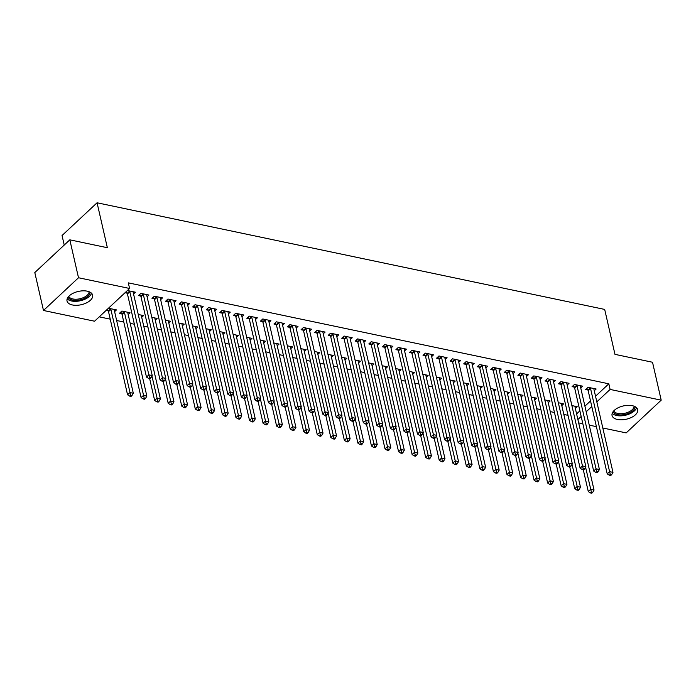 <?xml version="1.0" encoding="UTF-8"?>
<svg xmlns="http://www.w3.org/2000/svg" width="696" height="696" viewBox="0 0 696 696"><rect width="100%" height="100%" fill="white"/><g stroke="black" fill="none" stroke-linecap="round" stroke-linejoin="round"><path stroke-width="1.04" d="M87.218 291.172A13.137 6.803 -12.9 0 1 92.638 295.139A13.137 6.803 -12.9 0 1 86.452 302.917A13.137 6.803 -12.9 0 1 72.445 304.97A13.137 6.803 -12.9 0 1 67.025 301.003A13.137 6.803 -12.9 0 1 73.211 293.216A13.137 6.803 -12.9 0 1 87.218 291.172M632.238 405.672A13.137 6.803 -12.9 0 1 637.658 409.639A13.137 6.803 -12.9 0 1 631.481 417.426A13.137 6.803 -12.9 0 1 617.474 419.47A13.137 6.803 -12.9 0 1 612.054 415.503A13.137 6.803 -12.9 0 1 618.231 407.725A13.137 6.803 -12.9 0 1 632.238 405.672M99.241 316.845L110.238 319.16M116.641 320.499L123.784 322.004M130.196 323.353L134.38 324.232M143.741 326.198L147.935 327.077M157.296 329.043L161.481 329.921M170.842 331.888L175.035 332.766M184.397 334.733L188.581 335.62M197.951 337.586L202.136 338.465M211.497 340.431L215.69 341.31M225.052 343.276L229.236 344.155M238.597 346.121L242.791 347.008M252.152 348.974L256.337 349.853M265.707 351.819L269.891 352.698M279.253 354.664L283.446 355.543M292.807 357.509L296.992 358.388M306.353 360.363L310.546 361.241M319.908 363.208L324.092 364.086M333.462 366.053L337.647 366.931M347.008 368.897L351.193 369.776M360.563 371.742L364.748 372.63M374.109 374.596L378.302 375.475M387.663 377.441L391.848 378.32M401.209 380.286L405.403 381.164M414.764 383.131L418.949 384.018M428.318 385.984L432.503 386.863M441.864 388.829L446.058 389.708M455.419 391.674L459.604 392.553M468.965 394.519L473.158 395.398M482.519 397.373L486.704 398.251M496.074 400.217L500.259 401.096M509.62 403.062L513.813 403.941M523.174 405.907L527.359 406.786M536.72 408.752L540.914 409.639M550.275 411.606L554.46 412.484M563.83 414.451L568.014 415.329M94.569 321.213L43.483 310.477L78.509 277.748L129.595 288.475L94.569 321.213M78.509 277.748L69.817 239.833L34.8 272.562L43.483 310.477M64.232 245.053L62.048 235.518L97.066 202.78L604.685 309.424L614.977 354.36L652.517 362.251L661.2 400.165L626.183 432.895L602.806 427.988M596.402 426.639L589.26 425.143M582.848 423.794L578.663 422.916M128.16 314.488L130.022 312.748L121.887 311.042L119.521 313.252L121.722 313.713M147.091 296.792L148.953 295.052L140.818 293.347L138.452 295.556L140.653 296.017M155.269 320.177L157.122 318.446L151.798 317.324M174.191 302.482L176.053 300.75L167.927 299.036L165.561 301.255L167.753 301.716M182.369 325.876L184.222 324.136L178.898 323.014M201.301 308.18L203.154 306.44L195.028 304.735L192.661 306.945L194.854 307.406M209.47 331.566L211.332 329.826L205.999 328.712M228.401 313.87L230.263 312.139L222.128 310.425L219.762 312.643L221.954 313.096M236.57 337.264L238.432 335.524L233.099 334.402M255.502 319.568L257.363 317.828L249.229 316.123L246.863 318.333L249.055 318.794M263.671 342.954L265.533 341.214L260.2 340.1M282.602 325.258L284.464 323.527L276.329 321.813L273.963 324.023L276.155 324.484M290.771 348.652L292.633 346.913L287.309 345.79M309.703 330.957L311.564 329.217L303.439 327.512L301.072 329.721L303.265 330.182M317.881 354.342L319.734 352.602L314.409 351.489M336.812 336.647L338.665 334.906L330.539 333.201L328.173 335.411L330.365 335.872M344.981 360.041L346.834 358.301L341.51 357.178M363.912 342.345L365.765 340.605L357.64 338.9L355.273 341.11L357.466 341.571M372.082 365.731L373.943 363.991L368.61 362.877M391.013 348.035L392.875 346.295L384.74 344.59L382.374 346.799L384.566 347.26M399.182 371.42L401.044 369.689L395.711 368.567M418.113 353.733L419.975 351.993L411.841 350.288L409.474 352.498L411.667 352.959M426.283 377.119L428.144 375.379L422.82 374.257M445.214 359.423L447.076 357.683L438.941 355.978L436.575 358.188L438.776 358.649M453.392 382.809L455.245 381.077L449.921 379.955M472.314 365.122L474.176 363.382L466.05 361.668L463.684 363.886L465.876 364.347M480.492 388.507L482.345 386.767L477.021 385.645M499.423 370.811L501.277 369.071L493.151 367.366L490.784 369.576L492.977 370.037M507.593 394.197L509.455 392.466L504.122 391.343M526.524 376.501L528.386 374.77L520.251 373.056L517.885 375.275L520.077 375.736M534.693 399.895L536.555 398.155L531.222 397.033M553.625 382.2L555.486 380.46L547.352 378.755L544.985 380.964L547.178 381.425M561.794 405.585L563.656 403.845L558.322 402.732M580.725 387.889L582.587 386.158L574.452 384.444L572.086 386.663L574.278 387.124M576.601 413.929L579.89 410.858M584.91 406.168L590.513 400.931M595.532 396.233L608.826 383.809L128.308 282.863L129.595 288.475M594.28 390.743L596.133 389.003L588.007 387.298L585.64 389.508L587.833 389.969M575.348 408.43L577.21 406.699L571.877 405.577M567.179 385.045L569.032 383.305L560.906 381.599L558.54 383.809L560.732 384.27M548.248 402.74L550.101 401L544.777 399.887M540.07 379.355L541.932 377.615L533.806 375.91L531.44 378.119L533.632 378.58M521.139 397.051L523 395.311L517.676 394.188M512.969 373.656L514.831 371.925L506.697 370.211L504.33 372.421L506.531 372.882M494.038 391.352L495.9 389.612L490.576 388.499M485.869 367.966L487.731 366.226L479.596 364.521L477.23 366.731L479.422 367.192M466.938 385.662L468.8 383.922L463.466 382.8M458.768 362.268L460.63 360.537L452.496 358.823L450.129 361.033L452.322 361.494M439.837 379.964L441.699 378.224L436.366 377.11M431.668 356.578L433.521 354.838L425.395 353.133L423.029 355.343L425.221 355.804M412.737 374.274L414.59 372.534L409.265 371.412M404.559 350.88L406.421 349.148L398.295 347.435L395.928 349.653L398.121 350.114M385.636 368.575L387.489 366.835L382.165 365.722M377.458 345.19L379.32 343.45L371.185 341.745L368.819 343.954L371.02 344.416M358.527 362.886L360.389 361.146L355.064 360.023M350.358 339.491L352.22 337.76L344.085 336.046L341.719 338.265L343.911 338.726M331.426 357.187L333.288 355.456L327.955 354.334M323.257 333.802L325.119 332.062L316.985 330.356L314.618 332.566L316.81 333.027M304.326 351.497L306.188 349.757L300.855 348.635M296.157 328.112L298.01 326.372L289.884 324.658L287.518 326.876L289.71 327.337M277.225 345.799L279.087 344.068L273.754 342.945M269.056 322.413L270.909 320.673L262.784 318.968L260.417 321.178L262.61 321.639M250.125 340.109L251.978 338.369L246.654 337.247M241.947 316.724L243.809 314.983L235.683 313.278L233.317 315.488L235.509 315.949M223.016 334.411L224.878 332.679L219.553 331.557M214.846 311.025L216.708 309.285L208.574 307.58L206.207 309.79L208.409 310.251M195.915 328.721L197.777 326.981L192.453 325.867M187.746 305.335L189.608 303.595L181.473 301.89L179.107 304.1L181.299 304.561M168.815 323.031L170.677 321.291L165.344 320.169M160.645 299.637L162.507 297.897L154.373 296.191L152.006 298.401L154.199 298.862M141.714 317.332L143.576 315.592L138.243 314.479M133.545 293.947L135.398 292.207L127.403 290.528M127.098 293.173L125.036 292.738M114.614 311.643L116.467 309.903L108.472 308.224M108.167 310.868L106.105 310.433M608.826 383.809L610.114 389.429L661.2 400.165M69.817 239.833L107.358 247.715L97.066 202.78M577.889 419.549L581.177 416.478M586.197 411.78L591.8 406.542M596.82 401.853L610.114 389.429M590.547 388.525L588.181 390.734L607.216 473.863L609.583 471.653L590.547 388.525A1.688 1.079 46.9 0 0 590.33 387.976L590.199 387.759M610.305 474.359L609.365 475.238L610.714 475.525L611.662 474.637L610.305 474.359L609.583 471.653L612.976 472.367L593.932 389.238A1.688 1.079 46.9 0 1 593.914 388.733L593.94 388.542M588.181 390.734A1.688 1.079 46.9 0 0 587.963 390.186L586.902 388.333M607.216 473.863L609.365 475.238M611.662 474.637L612.976 472.367M583.292 469.765L588.285 491.559L590.652 489.349L594.045 490.062L575 406.925A1.688 1.079 -133.1 0 1 574.983 406.429L575.009 406.238M585.58 467.181L591.383 492.055L590.434 492.933L591.783 493.22L592.731 492.333L591.383 492.055M594.045 490.062L592.731 492.333M590.434 492.933L588.285 491.559M576.993 385.68L574.626 387.889L593.671 471.018L596.037 468.808L576.993 385.68A1.688 1.079 46.9 0 0 576.775 385.132L576.645 384.905M596.759 471.505L595.811 472.393L597.168 472.68L598.116 471.792L596.759 471.505L596.037 468.808L599.421 469.522L580.386 386.384A1.688 1.079 46.9 0 1 580.36 385.88L580.394 385.697M574.626 387.889A1.688 1.079 46.9 0 0 574.409 387.341L573.347 385.48M593.671 471.018L595.811 472.393M598.116 471.792L599.421 469.522M563.447 382.826L561.08 385.045L580.116 468.173L582.482 465.963L563.447 382.826A1.688 1.079 46.9 0 0 563.221 382.287L563.099 382.06M583.205 468.66L582.256 469.548L583.613 469.835L584.562 468.947L583.205 468.66L582.482 465.963L585.867 466.668L566.831 383.54A1.688 1.079 46.9 0 1 566.805 383.035L566.84 382.844M561.08 385.045A1.688 1.079 46.9 0 0 560.854 384.496L559.793 382.635M580.116 468.173L582.256 469.548M584.562 468.947L585.867 466.668M569.746 466.92L574.739 488.714L577.106 486.504L580.49 487.209L561.455 404.08A1.688 1.079 -133.1 0 1 561.428 403.576L561.463 403.393M572.025 464.336L577.828 489.201L576.88 490.088L578.237 490.375L579.185 489.488L577.828 489.201M580.49 487.209L579.185 489.488M576.88 490.088L574.739 488.714M556.191 464.067L561.185 485.869L563.551 483.65L566.935 484.364L547.9 401.235A1.688 1.079 -133.1 0 1 547.874 400.731L547.909 400.539M558.479 461.492L564.273 486.356L563.334 487.243L564.682 487.522L565.63 486.643L564.273 486.356M566.935 484.364L565.63 486.643M563.334 487.243L561.185 485.869M635.109 406.681A11.371 5.89 -12.9 0 1 628.679 413.293A11.371 5.89 -12.9 0 1 613.054 411.728M613.742 410.892A10.527 5.446 167.1 0 0 628.166 412.241A10.527 5.446 167.1 0 0 634.126 406.22M612.202 413.328A13.05 6.76 167.1 0 0 629.384 413.981A13.05 6.76 167.1 0 0 636.57 407.743M90.088 292.172A11.371 5.89 -12.9 0 1 83.659 298.784A11.371 5.89 -12.9 0 1 68.034 297.227M68.721 296.392A10.527 5.446 167.1 0 0 83.146 297.74A10.527 5.446 167.1 0 0 89.097 291.72M67.181 298.819A13.05 6.76 167.1 0 0 84.355 299.48A13.05 6.76 167.1 0 0 91.55 293.242M549.892 379.981L547.526 382.191L566.561 465.328L568.928 463.11L549.892 379.981A1.688 1.079 46.9 0 0 549.675 379.433L549.544 379.216M569.659 465.815L568.71 466.703L570.067 466.981L571.007 466.103L569.659 465.815L568.928 463.11L572.321 463.823L553.277 380.695A1.688 1.079 46.9 0 1 553.259 380.19L553.294 379.999M547.526 382.191A1.688 1.079 46.9 0 0 547.308 381.652L546.247 379.79M566.561 465.328L568.71 466.703M571.007 466.103L572.321 463.823M536.338 377.136L533.971 379.346L553.015 462.475L555.382 460.265L536.338 377.136A1.688 1.079 46.9 0 0 536.12 376.588L535.998 376.371M556.104 462.97L555.156 463.849L556.513 464.136L557.461 463.249L556.104 462.97L555.382 460.265L558.766 460.978L539.731 377.85A1.688 1.079 46.9 0 1 539.705 377.345L539.739 377.154M533.971 379.346A1.688 1.079 46.9 0 0 533.754 378.798L532.692 376.945M553.015 462.475L555.156 463.849M557.461 463.249L558.766 460.978M542.645 461.222L547.63 483.015L549.997 480.805L553.39 481.519L534.345 398.39A1.688 1.079 -133.1 0 1 534.328 397.886L534.363 397.694M544.924 458.638L550.727 483.511L549.779 484.399L551.136 484.677L552.085 483.798L550.727 483.511M553.39 481.519L552.085 483.798M549.779 484.399L547.63 483.015M529.091 458.377L534.084 480.17L536.451 477.961L539.835 478.674L520.799 395.537A1.688 1.079 -133.1 0 1 520.773 395.041L520.808 394.85M531.37 455.793L537.173 480.666L536.225 481.545L537.582 481.832L538.53 480.945L537.173 480.666M539.835 478.674L538.53 480.945M536.225 481.545L534.084 480.17M522.792 374.291L520.425 376.501L539.461 459.63L541.827 457.42L522.792 374.291A1.688 1.079 46.9 0 0 522.574 373.743L522.444 373.517M542.558 460.126L541.61 461.004L542.958 461.291L543.907 460.404L542.558 460.126L541.827 457.42L545.22 458.133L526.176 374.996A1.688 1.079 46.9 0 1 526.159 374.5L526.185 374.309M520.425 376.501A1.688 1.079 46.9 0 0 520.208 375.953L519.146 374.091M539.461 459.63L541.61 461.004M543.907 460.404L545.22 458.133M515.545 455.532L520.53 477.325L522.896 475.116L526.289 475.829L507.245 392.692A1.688 1.079 -133.1 0 1 507.227 392.187L507.253 392.005M517.824 452.948L523.627 477.813L522.679 478.7L524.036 478.987L524.975 478.1L523.627 477.813M526.289 475.829L524.975 478.1M522.679 478.7L520.53 477.325M509.237 371.438L506.871 373.656L525.915 456.785L528.281 454.575L509.237 371.438A1.688 1.079 46.9 0 0 509.02 370.898L508.889 370.672M529.003 457.272L528.055 458.159L529.412 458.447L530.361 457.559L529.003 457.272L528.281 454.575L531.666 455.28L512.63 372.151A1.688 1.079 46.9 0 1 512.604 371.647L512.639 371.464M506.871 373.656A1.688 1.079 46.9 0 0 506.653 373.108L505.592 371.246M525.915 456.785L528.055 458.159M530.361 457.559L531.666 455.28M501.99 452.687L506.984 474.481L509.35 472.262L512.735 472.975L493.699 389.847A1.688 1.079 -133.1 0 1 493.673 389.342L493.708 389.151M504.269 450.103L510.072 474.968L509.124 475.855L510.481 476.142L511.43 475.255L510.072 474.968M512.735 472.975L511.43 475.255M509.124 475.855L506.984 474.481M495.691 368.593L493.325 370.803L512.36 453.94L514.727 451.721L495.691 368.593A1.688 1.079 46.9 0 0 495.474 368.053L495.343 367.827M515.449 454.427L514.509 455.315L515.858 455.593L516.806 454.714L515.449 454.427L514.727 451.721L518.111 452.435L499.075 369.306A1.688 1.079 46.9 0 1 499.049 368.802L499.084 368.61M493.325 370.803A1.688 1.079 46.9 0 0 493.107 370.263L492.037 368.401M512.36 453.94L514.509 455.315M516.806 454.714L518.111 452.435M482.137 365.748L479.77 367.958L498.806 451.086L501.172 448.877L482.137 365.748A1.688 1.079 46.9 0 0 481.919 365.2L481.789 364.982M501.903 451.582L500.955 452.47L502.312 452.748L503.252 451.869L501.903 451.582L501.172 448.877L504.565 449.59L485.521 366.461A1.688 1.079 46.9 0 1 485.503 365.957L485.538 365.765M479.77 367.958A1.688 1.079 46.9 0 0 479.553 367.418L478.491 365.557M498.806 451.086L500.955 452.47M503.252 451.869L504.565 449.59M468.582 362.903L466.216 365.113L485.26 448.241L487.626 446.032L468.582 362.903A1.688 1.079 46.9 0 0 468.365 362.355L468.243 362.129M488.348 448.737L487.4 449.616L488.757 449.903L489.706 449.016L488.348 448.737L487.626 446.032L491.011 446.745L471.975 363.608A1.688 1.079 46.9 0 1 471.949 363.112L471.984 362.921M466.216 365.113A1.688 1.079 46.9 0 0 465.998 364.565L464.937 362.703M485.26 448.241L487.4 449.616M489.706 449.016L491.011 446.745M455.036 360.05L452.67 362.268L471.705 445.397L474.072 443.187L455.036 360.05A1.688 1.079 46.9 0 0 454.819 359.51L454.688 359.284M474.803 445.884L473.854 446.771L475.211 447.058L476.151 446.171L474.803 445.884L474.072 443.187L477.465 443.9L458.42 360.763A1.688 1.079 46.9 0 1 458.403 360.258L458.429 360.076M452.67 362.268A1.688 1.079 46.9 0 0 452.452 361.72L451.391 359.858M471.705 445.397L473.854 446.771M476.151 446.171L477.465 443.9M441.481 357.205L439.115 359.414L458.159 442.552L460.526 440.342L441.481 357.205A1.688 1.079 46.9 0 0 441.264 356.665L441.142 356.439M461.248 443.039L460.3 443.926L461.657 444.213L462.605 443.326L461.248 443.039L460.526 440.342L463.91 441.046L444.875 357.918A1.688 1.079 46.9 0 1 444.848 357.413L444.883 357.222M439.115 359.414A1.688 1.079 46.9 0 0 438.898 358.875L437.836 357.013M458.159 442.552L460.3 443.926M462.605 443.326L463.91 441.046M427.936 354.36L425.569 356.57L444.605 439.698L446.971 437.488L427.936 354.36A1.688 1.079 46.9 0 0 427.718 353.812L427.588 353.594M447.693 440.194L446.754 441.081L448.102 441.36L449.05 440.481L447.693 440.194L446.971 437.488L450.355 438.202L431.32 355.073A1.688 1.079 46.9 0 1 431.294 354.569L431.329 354.377M425.569 356.57A1.688 1.079 46.9 0 0 425.352 356.03L424.29 354.168M444.605 439.698L446.754 441.081M449.05 440.481L450.355 438.202M414.381 351.515L412.015 353.725L431.059 436.853L433.417 434.643L414.381 351.515A1.688 1.079 46.9 0 0 414.163 350.967L414.033 350.749M434.147 437.349L433.199 438.228L434.556 438.515L435.505 437.627L434.147 437.349L433.417 434.643L436.81 435.357L417.765 352.228A1.688 1.079 46.9 0 1 417.748 351.724L417.783 351.532M412.015 353.725A1.688 1.079 46.9 0 0 411.797 353.176L410.736 351.323M431.059 436.853L433.199 438.228M435.505 437.627L436.81 435.357M400.826 348.67L398.46 350.88L417.504 434.008L419.871 431.798L400.826 348.67A1.688 1.079 46.9 0 0 400.609 348.122L400.487 347.896M420.593 434.495L419.644 435.383L421.002 435.67L421.95 434.782L420.593 434.495L419.871 431.798L423.255 432.512L404.219 349.375A1.688 1.079 46.9 0 1 404.193 348.87L404.228 348.687M398.46 350.88A1.688 1.079 46.9 0 0 398.243 350.332L397.181 348.47M417.504 434.008L419.644 435.383M421.95 434.782L423.255 432.512M387.28 345.816L384.914 348.026L403.95 431.163L406.316 428.954L387.28 345.816A1.688 1.079 46.9 0 0 387.063 345.277L386.933 345.051M407.047 431.65L406.099 432.538L407.456 432.825L408.395 431.938L407.047 431.65L406.316 428.954L409.709 429.658L390.665 346.53A1.688 1.079 46.9 0 1 390.647 346.025L390.673 345.834M384.914 348.026A1.688 1.079 46.9 0 0 384.697 347.487L383.635 345.625M403.95 431.163L406.099 432.538M408.395 431.938L409.709 429.658M373.726 342.971L371.36 345.181L390.404 428.318L392.77 426.1L373.726 342.971A1.688 1.079 46.9 0 0 373.508 342.423L373.387 342.206M393.492 428.806L392.544 429.693L393.901 429.971L394.85 429.093L393.492 428.806L392.77 426.1L396.155 426.813L377.119 343.685A1.688 1.079 46.9 0 1 377.093 343.18L377.128 342.989M371.36 345.181A1.688 1.079 46.9 0 0 371.142 344.642L370.081 342.78M390.404 428.318L392.544 429.693M394.85 429.093L396.155 426.813M360.18 340.126L357.814 342.336L376.849 425.465L379.216 423.255L360.18 340.126A1.688 1.079 46.9 0 0 359.962 339.578L359.832 339.361M379.938 425.961L378.998 426.839L380.347 427.126L381.295 426.239L379.938 425.961L379.216 423.255L382.609 423.968L363.564 340.84A1.688 1.079 46.9 0 1 363.547 340.335L363.573 340.144M357.814 342.336A1.688 1.079 46.9 0 0 357.596 341.788L356.535 339.935M376.849 425.465L378.998 426.839M381.295 426.239L382.609 423.968M346.625 337.282L344.259 339.491L363.303 422.62L365.67 420.41L346.625 337.282A1.688 1.079 46.9 0 0 346.408 336.733L346.277 336.507M366.392 423.116L365.444 423.995L366.801 424.282L367.749 423.394L366.392 423.116L365.67 420.41L369.054 421.124L350.01 337.986A1.688 1.079 46.9 0 1 349.992 337.482L350.027 337.299M344.259 339.491A1.688 1.079 46.9 0 0 344.041 338.943L342.98 337.082M363.303 422.62L365.444 423.995M367.749 423.394L369.054 421.124M333.071 334.428L330.713 336.647L349.749 419.775L352.115 417.565L333.071 334.428A1.688 1.079 46.9 0 0 332.853 333.889L332.731 333.662M352.837 420.262L351.889 421.15L353.246 421.437L354.194 420.549L352.837 420.262L352.115 417.565L355.499 418.27L336.464 335.141A1.688 1.079 46.9 0 1 336.438 334.637L336.473 334.454M330.713 336.647A1.688 1.079 46.9 0 0 330.487 336.098L329.425 334.237M349.749 419.775L351.889 421.15M354.194 420.549L355.499 418.27M319.525 331.583L317.159 333.793L336.194 416.93L338.56 414.712L319.525 331.583A1.688 1.079 46.9 0 0 319.307 331.035L319.177 330.817M339.291 417.417L338.343 418.305L339.7 418.583L340.64 417.704L339.291 417.417L338.56 414.712L341.954 415.425L322.909 332.296A1.688 1.079 46.9 0 1 322.892 331.792L322.927 331.6M317.159 333.793A1.688 1.079 46.9 0 0 316.941 333.254L315.88 331.392M336.194 416.93L338.343 418.305M340.64 417.704L341.954 415.425M305.97 328.738L303.604 330.948L322.648 414.077L325.015 411.867L305.97 328.738A1.688 1.079 46.9 0 0 305.753 328.19L305.631 327.973M325.737 414.572L324.788 415.46L326.146 415.738L327.094 414.86L325.737 414.572L325.015 411.867L328.399 412.58L309.363 329.452A1.688 1.079 46.9 0 1 309.337 328.947L309.372 328.756M303.604 330.948A1.688 1.079 46.9 0 0 303.386 330.4L302.325 328.547M322.648 414.077L324.788 415.46M327.094 414.86L328.399 412.58M292.424 325.893L290.058 328.103L309.094 411.232L311.46 409.022L292.424 325.893A1.688 1.079 46.9 0 0 292.207 325.345L292.076 325.119M312.182 411.728L311.243 412.606L312.591 412.893L313.539 412.006L312.182 411.728L311.46 409.022L314.853 409.735L295.809 326.598A1.688 1.079 46.9 0 1 295.791 326.102L295.817 325.911M290.058 328.103A1.688 1.079 46.9 0 0 289.84 327.555L288.779 325.693M309.094 411.232L311.243 412.606M313.539 412.006L314.853 409.735M278.87 323.04L276.503 325.258L295.548 408.387L297.914 406.177L278.87 323.04A1.688 1.079 46.9 0 0 278.652 322.5L278.522 322.274M298.636 408.874L297.688 409.761L299.045 410.048L299.993 409.161L298.636 408.874L297.914 406.177L301.298 406.89L282.263 323.753A1.688 1.079 46.9 0 1 282.237 323.249L282.272 323.066M276.503 325.258A1.688 1.079 46.9 0 0 276.286 324.71L275.225 322.848M295.548 408.387L297.688 409.761M299.993 409.161L301.298 406.89M265.324 320.195L262.957 322.405L281.993 405.542L284.36 403.323L265.324 320.195A1.688 1.079 46.9 0 0 265.098 319.655L264.976 319.429M285.082 406.029L284.133 406.916L285.49 407.204L286.439 406.316L285.082 406.029L284.36 403.323L287.744 404.037L268.708 320.908A1.688 1.079 46.9 0 1 268.682 320.404L268.717 320.212M262.957 322.405A1.688 1.079 46.9 0 0 262.731 321.865L261.67 320.003M281.993 405.542L284.133 406.916M286.439 406.316L287.744 404.037M251.769 317.35L249.403 319.56L268.439 402.688L270.805 400.478L251.769 317.35A1.688 1.079 46.9 0 0 251.552 316.802L251.421 316.584M271.536 403.184L270.587 404.072L271.945 404.35L272.884 403.471L271.536 403.184L270.805 400.478L274.198 401.192L255.154 318.063A1.688 1.079 46.9 0 1 255.136 317.559L255.171 317.367M249.403 319.56A1.688 1.079 46.9 0 0 249.185 319.02L248.124 317.159M268.439 402.688L270.587 404.072M272.884 403.471L274.198 401.192M238.215 314.505L235.848 316.715L254.893 399.843L257.259 397.634L238.215 314.505A1.688 1.079 46.9 0 0 237.997 313.957L237.875 313.731M257.981 400.339L257.033 401.218L258.39 401.505L259.338 400.618L257.981 400.339L257.259 397.634L260.643 398.347L241.608 315.218A1.688 1.079 46.9 0 1 241.582 314.714L241.616 314.522M235.848 316.715A1.688 1.079 46.9 0 0 235.631 316.167L234.569 314.305M254.893 399.843L257.033 401.218M259.338 400.618L260.643 398.347M224.669 311.651L222.302 313.87L241.338 396.998L243.704 394.789L224.669 311.651A1.688 1.079 46.9 0 0 224.451 311.112L224.321 310.886M244.435 397.486L243.487 398.373L244.835 398.66L245.784 397.773L244.435 397.486L243.704 394.789L247.097 395.502L228.053 312.365A1.688 1.079 46.9 0 1 228.036 311.86L228.062 311.678M222.302 313.87A1.688 1.079 46.9 0 0 222.085 313.322L221.024 311.46M241.338 396.998L243.487 398.373M245.784 397.773L247.097 395.502M488.435 449.833L493.429 471.627L495.796 469.417L499.189 470.131L480.144 387.002A1.688 1.079 -133.1 0 1 480.127 386.498L480.153 386.306M490.723 447.25L496.518 472.123L495.578 473.01L496.927 473.289L497.875 472.41L496.518 472.123M499.189 470.131L497.875 472.41M495.578 473.01L493.429 471.627M474.889 446.989L479.883 468.782L482.25 466.572L485.634 467.286L466.59 384.157A1.688 1.079 -133.1 0 1 466.572 383.653L466.607 383.461M477.169 444.405L482.972 469.278L482.023 470.157L483.381 470.444L484.329 469.556L482.972 469.278M485.634 467.286L484.329 469.556M482.023 470.157L479.883 468.782M461.335 444.144L466.329 465.937L468.695 463.727L472.079 464.441L453.044 381.304A1.688 1.079 -133.1 0 1 453.018 380.799L453.053 380.616M463.614 441.56L469.417 466.424L468.469 467.312L469.826 467.599L470.774 466.712L469.417 466.424M472.079 464.441L470.774 466.712M468.469 467.312L466.329 465.937M447.789 441.299L452.774 463.092L455.14 460.882L458.533 461.587L439.489 378.459A1.688 1.079 -133.1 0 1 439.472 377.954L439.507 377.763M450.068 438.715L455.871 463.579L454.923 464.467L456.28 464.754L457.22 463.867L455.871 463.579M458.533 461.587L457.22 463.867M454.923 464.467L452.774 463.092M434.234 438.445L439.228 460.247L441.595 458.029L444.979 458.742L425.943 375.614A1.688 1.079 -133.1 0 1 425.917 375.109L425.952 374.918M436.514 435.861L442.317 460.735L441.368 461.622L442.726 461.9L443.674 461.022L442.317 460.735M444.979 458.742L443.674 461.022M441.368 461.622L439.228 460.247M420.68 435.6L425.674 457.394L428.04 455.184L431.433 455.897L412.389 372.769A1.688 1.079 -133.1 0 1 412.371 372.264L412.397 372.073M422.968 433.016L428.762 457.89L427.822 458.768L429.171 459.055L430.119 458.168L428.762 457.89M431.433 455.897L430.119 458.168M427.822 458.768L425.674 457.394M407.134 432.755L412.128 454.549L414.494 452.339L417.878 453.053L398.843 369.915A1.688 1.079 -133.1 0 1 398.817 369.411L398.851 369.228M409.413 430.171L415.216 455.045L414.268 455.923L415.625 456.211L416.573 455.323L415.216 455.045M417.878 453.053L416.573 455.323M414.268 455.923L412.128 454.549M393.579 429.91L398.573 451.704L400.94 449.494L404.324 450.199L385.288 367.07A1.688 1.079 -133.1 0 1 385.262 366.566L385.297 366.383M395.859 427.327L401.662 452.191L400.713 453.079L402.07 453.366L403.019 452.478L401.662 452.191M404.324 450.199L403.019 452.478M400.713 453.079L398.573 451.704M380.033 427.057L385.019 448.859L387.385 446.641L390.778 447.354L371.734 364.225A1.688 1.079 -133.1 0 1 371.716 363.721L371.751 363.53M382.313 424.482L388.116 449.346L387.167 450.234L388.525 450.512L389.464 449.633L388.116 449.346M390.778 447.354L389.464 449.633M387.167 450.234L385.019 448.859M366.479 424.212L371.473 446.005L373.839 443.796L377.223 444.509L358.188 361.381A1.688 1.079 -133.1 0 1 358.162 360.876L358.196 360.685M368.758 421.628L374.561 446.501L373.613 447.38L374.97 447.667L375.918 446.788L374.561 446.501M377.223 444.509L375.918 446.788M373.613 447.38L371.473 446.005M352.924 421.367L357.918 443.161L360.284 440.951L363.677 441.664L344.633 358.527A1.688 1.079 -133.1 0 1 344.616 358.031L344.642 357.84M355.212 418.783L361.006 443.656L360.067 444.535L361.415 444.822L362.364 443.935L361.006 443.656M363.677 441.664L362.364 443.935M360.067 444.535L357.918 443.161M339.378 418.522L344.372 440.316L346.738 438.106L350.123 438.819L331.087 355.682A1.688 1.079 -133.1 0 1 331.061 355.178L331.096 354.995M341.658 415.938L347.461 440.803L346.512 441.69L347.87 441.977L348.818 441.09L347.461 440.803M350.123 438.819L348.818 441.09M346.512 441.69L344.372 440.316M325.824 415.677L330.817 437.471L333.184 435.252L336.568 435.966L317.533 352.837A1.688 1.079 -133.1 0 1 317.507 352.333L317.541 352.141M328.103 413.093L333.906 437.958L332.958 438.845L334.315 439.132L335.263 438.245L333.906 437.958M336.568 435.966L335.263 438.245M332.958 438.845L330.817 437.471M312.278 412.824L317.263 434.617L319.629 432.407L323.022 433.121L303.978 349.992A1.688 1.079 -133.1 0 1 303.961 349.488L303.995 349.296M314.557 410.24L320.36 435.113L319.412 436L320.769 436.279L321.709 435.4L320.36 435.113M323.022 433.121L321.709 435.4M319.412 436L317.263 434.617M298.723 409.979L303.717 431.772L306.083 429.562L309.468 430.276L290.432 347.147A1.688 1.079 -133.1 0 1 290.406 346.643L290.441 346.451M301.003 407.395L306.805 432.268L305.857 433.147L307.214 433.434L308.163 432.547L306.805 432.268M309.468 430.276L308.163 432.547M305.857 433.147L303.717 431.772M285.169 407.134L290.162 428.927L292.529 426.718L295.922 427.431L276.877 344.294A1.688 1.079 -133.1 0 1 276.86 343.789L276.886 343.606M287.457 404.55L293.26 429.415L292.311 430.302L293.66 430.589L294.608 429.702L293.26 429.415M295.922 427.431L294.608 429.702M292.311 430.302L290.162 428.927M271.623 404.289L276.616 426.082L278.983 423.873L282.367 424.577L263.332 341.449A1.688 1.079 -133.1 0 1 263.305 340.944L263.34 340.753M273.902 401.705L279.705 426.57L278.757 427.457L280.114 427.744L281.062 426.857L279.705 426.57M282.367 424.577L281.062 426.857M278.757 427.457L276.616 426.082M258.068 401.435L263.062 423.238L265.428 421.019L268.813 421.733L249.777 338.604A1.688 1.079 -133.1 0 1 249.751 338.099L249.786 337.908M260.356 398.851L266.15 423.725L265.211 424.612L266.559 424.891L267.508 424.012L266.15 423.725M268.813 421.733L267.508 424.012M265.211 424.612L263.062 423.238M244.522 398.59L249.507 420.384L251.874 418.174L255.267 418.888L236.222 335.759A1.688 1.079 -133.1 0 1 236.205 335.255L236.24 335.063M246.802 396.007L252.605 420.88L251.656 421.759L253.013 422.046L253.962 421.158L252.605 420.88M255.267 418.888L253.962 421.158M251.656 421.759L249.507 420.384M230.968 395.746L235.961 417.539L238.328 415.329L241.712 416.043L222.676 332.905A1.688 1.079 -133.1 0 1 222.65 332.401L222.685 332.218M233.247 393.162L239.05 418.026L238.102 418.914L239.459 419.201L240.407 418.313L239.05 418.026M241.712 416.043L240.407 418.313M238.102 418.914L235.961 417.539M217.422 392.901L222.407 414.694L224.773 412.484L228.166 413.189L209.122 330.061A1.688 1.079 -133.1 0 1 209.105 329.556L209.131 329.365M219.701 390.317L225.504 415.181L224.556 416.069L225.913 416.356L226.852 415.469L225.504 415.181M228.166 413.189L226.852 415.469M224.556 416.069L222.407 414.694M211.114 308.806L208.748 311.016L227.792 394.154L230.159 391.944L211.114 308.806A1.688 1.079 46.9 0 0 210.897 308.267L210.775 308.041M230.881 394.641L229.932 395.528L231.29 395.815L232.238 394.928L230.881 394.641L230.159 391.944L233.543 392.648L214.507 309.52A1.688 1.079 46.9 0 1 214.481 309.015L214.516 308.824M208.748 311.016A1.688 1.079 46.9 0 0 208.53 310.477L207.469 308.615M227.792 394.154L229.932 395.528M232.238 394.928L233.543 392.648M203.867 390.047L208.861 411.849L211.227 409.631L214.612 410.344L195.576 327.216A1.688 1.079 -133.1 0 1 195.55 326.711L195.585 326.52M206.147 387.472L211.949 412.337L211.001 413.224L212.358 413.502L213.307 412.624L211.949 412.337M214.612 410.344L213.307 412.624M211.001 413.224L208.861 411.849M197.568 305.962L195.202 308.171L214.238 391.309L216.604 389.09L197.568 305.962A1.688 1.079 46.9 0 0 197.351 305.413L197.22 305.196M217.326 391.796L216.386 392.683L217.735 392.962L218.683 392.083L217.326 391.796L216.604 389.09L219.988 389.803L200.953 306.675A1.688 1.079 46.9 0 1 200.926 306.17L200.961 305.979M195.202 308.171A1.688 1.079 46.9 0 0 194.984 307.632L193.914 305.77M214.238 391.309L216.386 392.683M218.683 392.083L219.988 389.803M190.312 387.202L195.306 408.996L197.673 406.786L201.066 407.499L182.021 324.371A1.688 1.079 -133.1 0 1 182.004 323.866L182.03 323.675M192.601 384.618L198.395 409.492L197.455 410.37L198.804 410.657L199.752 409.779L198.395 409.492M201.066 407.499L199.752 409.779M197.455 410.37L195.306 408.996M184.014 303.117L181.647 305.327L200.683 388.455L203.049 386.245L184.014 303.117A1.688 1.079 46.9 0 0 183.796 302.569L183.666 302.351M203.78 388.951L202.832 389.83L204.189 390.117L205.129 389.229L203.78 388.951L203.049 386.245L206.442 386.959L187.398 303.83A1.688 1.079 46.9 0 1 187.381 303.325L187.415 303.134M181.647 305.327A1.688 1.079 46.9 0 0 181.43 304.778L180.368 302.925M200.683 388.455L202.832 389.83M205.129 389.229L206.442 386.959M176.767 384.357L181.76 406.151L184.127 403.941L187.511 404.654L168.467 321.517A1.688 1.079 -133.1 0 1 168.449 321.021L168.484 320.83M179.046 381.773L184.849 406.647L183.901 407.525L185.258 407.812L186.206 406.925L184.849 406.647M187.511 404.654L186.206 406.925M183.901 407.525L181.76 406.151M170.459 300.272L168.093 302.482L187.137 385.61L189.503 383.4L170.459 300.272A1.688 1.079 46.9 0 0 170.242 299.724L170.12 299.498M190.226 386.097L189.277 386.985L190.634 387.272L191.583 386.384L190.226 386.097L189.503 383.4L192.888 384.114L173.852 300.976A1.688 1.079 46.9 0 1 173.826 300.472L173.861 300.289M168.093 302.482A1.688 1.079 46.9 0 0 167.875 301.933L166.814 300.072M187.137 385.61L189.277 386.985M191.583 386.384L192.888 384.114M163.212 381.512L168.206 403.306L170.572 401.096L173.956 401.801L154.921 318.672A1.688 1.079 -133.1 0 1 154.895 318.168L154.93 317.985M165.491 378.928L171.294 403.793L170.346 404.68L171.703 404.968L172.651 404.08L171.294 403.793M173.956 401.801L172.651 404.08M170.346 404.68L168.206 403.306M156.913 297.418L154.547 299.637L173.582 382.765L175.949 380.555L156.913 297.418A1.688 1.079 46.9 0 0 156.696 296.879L156.565 296.653M176.68 383.252L175.731 384.14L177.089 384.427L178.028 383.54L176.68 383.252L175.949 380.555L179.342 381.26L160.297 298.132A1.688 1.079 46.9 0 1 160.28 297.627L160.306 297.436M154.547 299.637A1.688 1.079 46.9 0 0 154.329 299.089L153.268 297.227M173.582 382.765L175.731 384.14M178.028 383.54L179.342 381.26M149.666 378.659L154.651 400.461L157.018 398.243L160.411 398.956L141.366 315.827A1.688 1.079 -133.1 0 1 141.349 315.323L141.384 315.131M151.946 376.084L157.748 400.948L156.8 401.836L158.157 402.114L159.097 401.235L157.748 400.948M160.411 398.956L159.097 401.235M156.8 401.836L154.651 400.461M143.359 294.573L140.992 296.783L160.036 379.92L162.403 377.702L143.359 294.573A1.688 1.079 46.9 0 0 143.141 294.025L143.019 293.808M163.125 380.407L162.177 381.295L163.534 381.573L164.482 380.695L163.125 380.407L162.403 377.702L165.787 378.415L146.752 295.287A1.688 1.079 46.9 0 1 146.726 294.782L146.76 294.591M140.992 296.783A1.688 1.079 46.9 0 0 140.775 296.244L139.713 294.382M160.036 379.92L162.177 381.295M164.482 380.695L165.787 378.415M120.782 312.078L121.844 313.94A1.688 1.079 -133.1 0 1 122.061 314.479L141.105 397.607L143.472 395.398L146.856 396.111L127.82 312.983A1.688 1.079 -133.1 0 1 127.794 312.478L127.829 312.286M124.088 311.504L124.21 311.721A1.688 1.079 -133.1 0 1 124.427 312.269L144.194 398.103L143.245 398.991L144.603 399.269L145.551 398.39L144.194 398.103M146.856 396.111L145.551 398.39M143.245 398.991L141.105 397.607M129.813 291.728L127.446 293.938L146.482 377.067L148.848 374.857L129.813 291.728A1.688 1.079 46.9 0 0 129.595 291.18L129.465 290.963M149.57 377.563L148.631 378.441L149.979 378.728L150.928 377.85L149.57 377.563L148.848 374.857L152.233 375.57L133.197 292.442A1.688 1.079 46.9 0 1 133.171 291.937L133.206 291.746M127.446 293.938A1.688 1.079 46.9 0 0 127.229 293.39L126.22 291.633M146.482 377.067L148.631 378.441M150.928 377.85L152.233 375.57M107.288 309.329L108.298 311.086A1.688 1.079 -133.1 0 1 108.515 311.634L127.551 394.762L129.917 392.553L133.31 393.266L114.266 310.129A1.688 1.079 -133.1 0 1 114.248 309.633L114.274 309.442M110.534 308.65L110.664 308.876A1.688 1.079 -133.1 0 1 110.882 309.424L130.639 395.258L129.7 396.137L131.048 396.424L131.996 395.537L130.639 395.258M133.31 393.266L131.996 395.537M129.7 396.137L127.551 394.762M590.33 387.976L587.963 390.186M576.775 385.132L574.409 387.341M563.221 382.287L560.854 384.496M549.675 379.433L547.308 381.652M536.12 376.588L533.754 378.798M522.574 373.743L520.208 375.953M509.02 370.898L506.653 373.108M495.474 368.053L493.107 370.263M481.919 365.2L479.553 367.418M468.365 362.355L465.998 364.565M454.819 359.51L452.452 361.72M441.264 356.665L438.898 358.875M427.718 353.812L425.352 356.03M414.163 350.967L411.797 353.176M400.609 348.122L398.243 350.332M387.063 345.277L384.697 347.487M373.508 342.423L371.142 344.642M359.962 339.578L357.596 341.788M346.408 336.733L344.041 338.943M332.853 333.889L330.487 336.098M319.307 331.035L316.941 333.254M305.753 328.19L303.386 330.4M292.207 325.345L289.84 327.555M278.652 322.5L276.286 324.71M265.098 319.655L262.731 321.865M251.552 316.802L249.185 319.02M237.997 313.957L235.631 316.167M224.451 311.112L222.085 313.322M210.897 308.267L208.53 310.477M197.351 305.413L194.984 307.632M183.796 302.569L181.43 304.778M170.242 299.724L167.875 301.933M156.696 296.879L154.329 299.089M143.141 294.025L140.775 296.244M121.844 313.94L124.21 311.721M122.061 314.479L124.427 312.269M129.595 291.18L127.229 293.39M108.298 311.086L110.664 308.876M108.515 311.634L110.882 309.424"/></g></svg>
